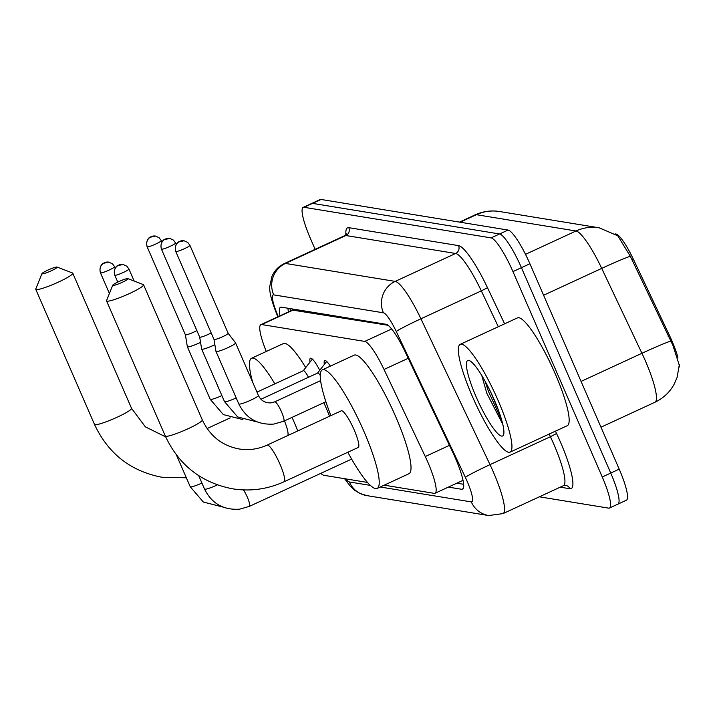 <?xml version="1.0" encoding="UTF-8"?>
<svg xmlns="http://www.w3.org/2000/svg" width="715" height="715" viewBox="0 0 715 715"><rect width="100%" height="100%" fill="white"/><g stroke="black" fill="none" stroke-linecap="round" stroke-linejoin="round"><path stroke-width="1.07" d="M324.342 364.427A19.001 3.495 65.2 0 1 324.744 360.601A19.001 3.495 65.2 0 1 330.357 366.151M310.024 362.094A19.001 3.495 65.2 0 1 310.426 358.26A19.001 3.495 65.2 0 1 319.748 370.29M677.892 357.366A32.068 5.899 -114.8 0 0 669.49 335.478L633.401 259.295A32.068 5.899 -114.8 0 0 616.044 234.046L615.043 233.885M679.143 367.188A32.068 5.899 -114.8 0 0 679.241 364.266M388.057 325.289L292.471 310.087M320.812 473.348A35.625 6.551 -114.8 0 0 323.886 475.305L367.519 482.446M384.196 485.172L434.193 493.35A35.625 6.551 -114.8 0 0 435.042 493.261A35.625 6.551 -114.8 0 0 425.273 456.536L384.026 369.467A35.625 6.551 -114.8 0 0 364.748 341.413L261.726 324.565A35.625 6.551 -114.8 0 0 260.877 324.655A35.625 6.551 -114.8 0 0 265.739 350.118L266.275 351.467M670.625 341.118A41.559 2.065 154.7 0 0 641.927 353.281A47.503 8.741 -114.8 0 1 645.35 360.816A47.503 8.741 -114.8 0 1 654.949 402.241C663.207 398.335 669.571 392.41 674.03 384.456L677.123 377.35L679.25 365.106L672.878 345.291L630.326 256.247L617.76 235.771L599.161 227.808A41.559 40.541 99.3 0 0 576.004 230.99L476.404 214.697A41.559 40.541 -80.7 0 1 499.571 211.515L599.161 227.808M315.127 249.338L310.399 238.453A35.625 6.551 65.2 0 1 303.196 207.386L311.669 203.471A35.625 6.551 65.2 0 1 312.526 203.373L499.579 233.975A35.625 6.551 65.2 0 1 521.423 267.669L610.735 473.053A35.625 6.551 65.2 0 1 617.93 504.129L626.403 500.205A35.625 6.551 65.2 0 0 619.208 469.138L529.904 263.755A35.625 6.551 65.2 0 0 508.052 230.051L320.999 199.458A35.625 6.551 65.2 0 0 320.15 199.548L311.669 203.471A35.625 6.551 65.2 0 1 312.526 203.373L499.579 233.975A35.625 6.551 65.2 0 1 521.423 267.669L610.735 473.053A35.625 6.551 65.2 0 1 617.93 504.129A35.625 6.551 65.2 0 1 617.081 504.218M303.196 207.386A35.625 6.551 65.2 0 1 304.045 207.296L491.098 237.889A35.625 6.551 65.2 0 1 512.95 271.593L602.253 476.976A35.625 6.551 65.2 0 1 609.457 508.043A35.625 6.551 65.2 0 1 608.608 508.133L539.36 496.809M448.359 487.103L461.747 489.292A35.625 6.551 -114.8 0 0 462.596 489.203A35.625 6.551 -114.8 0 0 452.827 452.479L405.396 352.343A35.625 6.551 -114.8 0 0 386.109 324.297L281.335 307.155A35.625 6.551 -114.8 0 0 280.486 307.253A35.625 6.551 -114.8 0 0 279.994 315.816M463.66 484.296L456.831 483.179M288.476 311.901A35.625 6.551 65.2 0 1 287.904 308.237M498.06 400.355A59.381 10.922 65.2 0 1 510.063 452.139A59.381 10.922 65.2 0 1 472.231 396.128A59.381 10.922 65.2 0 1 460.228 344.344A59.381 10.922 65.2 0 1 498.06 400.355M460.228 344.344L517.446 317.889A59.381 10.922 65.2 0 1 555.278 373.9A59.381 10.922 65.2 0 1 567.281 425.684L510.063 452.139M481.74 375.447L486.754 393.143L502.815 424.406M476.101 396.762A41.559 7.642 65.2 0 1 469.308 360.583A41.559 7.642 65.2 0 1 494.19 399.721A41.559 7.642 65.2 0 1 503.575 434.702A41.559 7.642 65.2 0 1 476.101 396.762M485.101 381.238L488.506 391.534L501.858 420.688M490.633 391.945L498.507 410.455M42.149 273.881A8.312 1.01 -23.5 0 0 51.131 270.86A8.312 1.01 -23.5 0 0 57.084 267.053A8.312 1.01 -23.5 0 0 56.977 267.026A8.312 1.01 -23.5 0 0 48.915 269.635A8.312 1.01 -23.5 0 0 41.953 273.631A8.312 1.01 -23.5 0 0 42.149 273.881M57.084 267.053L72.519 272.996A20.19 2.449 156.5 0 1 72.778 273.21A20.19 2.449 156.5 0 1 56.959 282.756A20.19 2.449 156.5 0 1 36.251 289.593A20.19 2.449 156.5 0 1 35.75 289.316A20.19 2.449 156.5 0 1 35.768 288.976L41.953 273.631M287.779 435.551A20.19 3.718 -114.8 0 0 284.445 420.894M292.06 417.372A65.315 12.012 65.2 0 1 293.168 419.893A65.315 12.012 65.2 0 1 297.744 430.948M323.841 402.679A65.315 12.012 65.2 0 1 324.95 405.191A65.315 12.012 65.2 0 1 329.526 416.255M252.663 382.194A65.315 12.012 65.2 0 1 251.546 358.278A65.315 12.012 65.2 0 1 274.873 383.857M251.546 358.278L283.328 343.584A65.315 12.012 65.2 0 1 305.716 367.59M112.934 285.464A8.312 1.01 -23.5 0 0 121.925 282.443A8.312 1.01 -23.5 0 0 127.869 278.627A8.312 1.01 -23.5 0 0 127.771 278.609A8.312 1.01 -23.5 0 0 119.709 281.209A8.312 1.01 -23.5 0 0 112.738 285.214A8.312 1.01 -23.5 0 0 112.934 285.464M127.869 278.627L143.313 284.579A20.19 2.449 156.5 0 1 143.572 284.793A20.19 2.449 156.5 0 1 127.753 294.33A20.19 2.449 156.5 0 1 107.044 301.167A20.19 2.449 156.5 0 1 106.544 300.89A20.19 2.449 156.5 0 1 106.562 300.559L112.738 285.214M358.215 447.465A20.19 3.718 -114.8 0 0 354.139 429.867A20.19 3.718 -114.8 0 0 341.269 410.821L267.106 445.105A20.19 3.718 -114.8 0 1 267.589 445.061A20.19 3.718 -114.8 0 1 279.967 464.151A20.19 3.718 -114.8 0 1 284.052 481.758L358.215 447.465M330.902 415.612A65.315 12.012 65.2 0 1 322.34 369.861A65.315 12.012 65.2 0 1 363.953 431.467A65.315 12.012 65.2 0 1 377.154 488.425A65.315 12.012 65.2 0 1 347.848 452.264M322.34 369.861L354.122 355.167A65.315 12.012 65.2 0 1 395.744 416.774A65.315 12.012 65.2 0 1 408.944 473.732L377.154 488.425M147.12 246.773C145.172 239.731 150.445 236.647 149.828 237.335L155.441 236.075A7.722 7.525 -80.7 0 0 151.142 236.674A7.722 7.525 99.3 0 0 147.308 246.881A7.722 0.938 -23.5 0 1 147.12 246.773L185.382 334.763A7.722 0.938 -23.5 0 0 185.382 334.763L187.348 346.721A10.689 1.296 -23.5 0 0 187.357 346.757A10.689 1.296 -23.5 0 0 187.625 346.909A10.689 1.296 -23.5 0 0 199.485 342.878A10.689 1.296 -23.5 0 0 200.558 342.369M185.382 334.763A7.722 0.938 -23.5 0 0 185.569 334.87A7.722 0.938 -23.5 0 0 194.14 331.966A7.722 0.938 -23.5 0 0 196.866 330.607M308.469 377.279A10.689 1.966 -114.8 0 0 303.321 370.701L256.98 392.124M199.691 337.096L201.657 349.063A10.689 1.296 -23.5 0 0 201.666 349.099A10.689 1.296 -23.5 0 0 201.934 349.251A10.689 1.296 -23.5 0 0 213.794 345.22A10.689 1.296 -23.5 0 0 214.866 344.71M199.682 337.078A7.722 0.938 -23.5 0 0 199.691 337.105A7.722 0.938 -23.5 0 0 199.887 337.212A7.722 0.938 -23.5 0 0 208.449 334.307A7.722 0.938 -23.5 0 0 211.175 332.949M320.257 375.366A10.689 1.966 -114.8 0 0 317.63 373.042L260.957 399.247M235.584 342.923L258.428 395.458A10.689 1.296 -23.5 0 1 250.357 400.364A10.689 1.296 -23.5 0 1 239.257 404.136A10.689 1.296 -23.5 0 1 239.096 404.127A10.689 1.296 -23.5 0 1 238.828 403.975L215.984 351.44A10.689 1.296 -23.5 0 0 215.984 351.44A10.689 1.296 -23.5 0 0 216.252 351.592A10.689 1.296 -23.5 0 0 228.112 347.562A10.689 1.296 -23.5 0 0 235.584 342.923A10.689 1.296 -23.5 0 0 235.566 342.887L228.157 333.279A7.722 0.938 -23.5 0 0 228.148 333.27M214 339.419A7.722 0.938 -23.5 0 0 214.008 339.446A7.722 0.938 -23.5 0 0 214.196 339.554A7.722 0.938 -23.5 0 0 222.767 336.649A7.722 0.938 -23.5 0 0 228.165 333.297L189.904 245.299L187.75 242.439L184.068 240.758A7.722 7.525 -80.7 0 0 179.769 241.357A7.722 7.525 99.3 0 0 175.935 251.564A7.722 0.938 -23.5 0 0 183.853 248.945A7.722 0.938 -23.5 0 0 189.904 245.299M633.401 259.295L631.962 259.956M669.49 335.478L668.051 336.148M292.051 308.916A35.625 34.749 99.3 0 0 292.453 310.051M293.579 309.836L261.726 324.565M391.641 328.98L364.748 341.413M408.211 358.286L384.026 369.467M449.458 445.356L425.273 456.536M630.326 256.247A41.559 2.065 154.7 0 0 601.717 268.384A47.503 8.741 -114.8 0 0 576.004 230.99L525.507 254.334M460.138 222.213L476.404 214.697A47.503 8.741 -114.8 0 0 475.269 214.822L459.504 222.115M581.063 381.426L641.927 353.281L601.717 268.384L543.597 295.25M619.208 469.138L602.253 476.976M320.999 199.458L304.045 207.296M508.052 230.051L491.098 237.889M529.904 263.755L512.95 271.593M345.711 478.88A23.747 4.37 -114.8 0 0 349.367 481.955L370.388 485.396M344.576 478.693L350.243 486.12L354.649 490.222L359.439 493.243L366.724 495.593A23.747 23.166 -80.7 0 1 349.367 481.955M380.237 487.004L471.31 501.903A23.747 4.37 -114.8 0 0 467.074 481.124A23.747 4.37 -114.8 0 0 465.367 477.361L396.28 331.51A23.747 4.37 -114.8 0 0 383.419 312.812L273.684 294.866A23.747 4.37 -114.8 0 0 276.365 311.892L278.233 316.629M273.684 294.866A23.747 23.166 -80.7 0 1 285.473 263.442L345.863 235.521A47.503 8.741 -114.8 0 0 344.737 235.646L284.338 263.567A47.503 8.741 65.2 0 1 285.473 263.442L395.207 281.397A47.503 8.741 65.2 0 1 420.929 318.792L490.016 464.643A47.503 8.741 65.2 0 1 493.43 472.177A47.503 8.741 65.2 0 1 503.038 513.602L563.429 485.682A47.503 8.741 -114.8 0 0 553.83 444.256A47.503 8.741 -114.8 0 0 550.407 436.722L549.147 434.068M555.439 431.154L556.565 433.54L550.407 436.722L490.016 464.643A23.747 1.18 154.7 0 0 465.367 477.361M556.565 433.54A53.437 9.831 65.2 0 1 569.944 488.756L560.211 487.165M345.917 234.815A53.437 9.831 65.2 0 1 348.813 227.674L458.547 245.62A53.437 9.831 65.2 0 1 487.478 287.689L504.602 323.832M396.28 331.51A23.747 1.18 154.7 0 1 420.929 318.792L481.32 290.871A47.503 8.741 -114.8 0 0 455.607 253.476L345.863 235.521A5.934 5.792 99.3 0 0 348.813 227.674M498.31 326.737L481.32 290.871L487.478 287.689M383.419 312.812A23.747 23.166 -80.7 0 1 395.207 281.397L455.607 253.476A5.934 5.792 99.3 0 0 458.547 245.62M569.944 488.756A5.934 5.792 99.3 0 0 565.601 485.351L563.429 485.682M276.365 311.892A23.747 6.864 158.4 0 1 275.472 310.828L277.831 316.817M366.724 495.593L488.667 515.542A23.747 23.166 -80.7 0 1 471.31 501.903M463.213 488.613L461.747 489.292M186.329 477.79L161.822 477.236C130.577 471.176 108.135 453.578 94.505 424.433A20.19 2.449 -23.5 0 0 95.006 424.71A20.19 2.449 -23.5 0 0 115.714 417.873A20.19 2.449 -23.5 0 0 131.533 408.337L72.778 273.21M284.052 481.758C267.562 489.257 250.42 491.607 232.616 488.819C201.371 482.759 178.929 465.161 165.29 436.016A20.19 2.449 -23.5 0 0 165.8 436.293A20.19 2.449 -23.5 0 0 186.508 429.456A20.19 2.449 -23.5 0 0 202.318 419.919L143.572 284.793M100.645 272.933A7.722 7.525 99.3 0 1 104.479 262.727A7.722 7.525 -80.7 0 1 108.778 262.137L103.166 263.388C103.773 262.7 98.5 265.783 100.449 272.826A7.722 0.938 -23.5 0 0 100.645 272.933A7.722 0.938 -23.5 0 0 108.564 270.324A7.722 0.938 -23.5 0 0 114.615 266.677L115.231 268.107M222.946 507.06L203.355 502.037L190.235 486.745A10.689 1.296 -23.5 0 0 190.494 486.897A10.689 1.296 -23.5 0 0 190.664 486.915A10.689 1.296 -23.5 0 0 201.925 483.063M114.954 275.275A7.722 7.525 99.3 0 1 118.788 265.068A7.722 7.525 -80.7 0 1 123.087 264.479L117.475 265.73C118.091 265.042 112.818 268.125 114.766 275.168A7.722 0.938 -23.5 0 0 114.954 275.275A7.722 0.938 -23.5 0 0 122.873 272.665A7.722 0.938 -23.5 0 0 128.923 269.019L134.161 281.058M249.303 506.381A10.689 1.966 -114.8 0 0 249.419 506.354A10.689 1.966 -114.8 0 0 247.265 497.032A10.689 1.966 -114.8 0 0 243.502 489.909M351.637 459.093L249.419 506.354L239.57 509.187C223.411 510.224 211.738 503.521 204.544 489.087A10.689 1.296 -23.5 0 0 204.812 489.239A10.689 1.296 -23.5 0 0 204.973 489.257A10.689 1.296 -23.5 0 0 217.351 484.886M242.921 419.607L223.33 414.584L210.201 399.292A10.689 1.296 -23.5 0 0 210.469 399.444A10.689 1.296 -23.5 0 0 210.63 399.462A10.689 1.296 -23.5 0 0 221.891 395.61M147.308 246.881A7.722 0.938 -23.5 0 0 155.227 244.271A7.722 0.938 -23.5 0 0 161.277 240.615L161.903 242.054M161.626 249.222A7.722 7.525 99.3 0 1 165.46 239.016A7.722 7.525 -80.7 0 1 169.759 238.417L164.146 239.677C164.754 238.989 159.481 242.072 161.429 249.115A7.722 0.938 -23.5 0 0 161.626 249.222A7.722 0.938 -23.5 0 0 169.544 246.604A7.722 0.938 -23.5 0 0 175.586 242.957L176.212 244.396M257.23 421.948L237.639 416.925L224.51 401.633A10.689 1.296 -23.5 0 0 224.778 401.785A10.689 1.296 -23.5 0 0 224.948 401.794A10.689 1.296 -23.5 0 0 236.209 397.951M184.068 240.758L178.455 242.019C179.072 241.33 173.799 244.414 175.747 251.457A7.722 0.938 -23.5 0 0 175.935 251.564M283.587 421.269A10.689 1.966 -114.8 0 0 283.703 421.242A10.689 1.966 -114.8 0 0 281.54 411.92A10.689 1.966 -114.8 0 0 274.855 401.803A10.689 1.966 -114.8 0 0 274.73 401.839A10.689 1.966 -114.8 0 0 274.64 401.901M290.522 310.945L289.915 308.558M292.712 309.935L260.877 324.655M463.025 480.319L435.042 493.261M499.571 211.515C491.142 210.192 483.045 211.291 475.269 214.822M654.949 402.241L600.975 427.204M609.457 508.043L617.93 504.129M344.737 235.646L346.587 233.814M284.338 263.567C278.591 266.329 274.444 270.636 271.915 276.482L269.823 286.125C269.171 290.799 271.056 299.04 275.472 310.828M488.667 515.542L503.038 513.602M94.505 424.433L35.75 289.316M165.674 436.874L145.368 426.864L131.533 408.337M230.212 417.864L207.109 428.535M202.318 419.919C209.942 436.079 222.213 445.758 239.132 448.966C248.757 450.495 258.079 449.208 267.106 445.105M165.29 436.016L106.544 300.89M190.235 486.745L176.399 454.937M100.449 272.826L109.422 293.454M114.615 266.677L112.452 263.808L108.778 262.137M204.544 489.087L198.707 475.663M114.766 275.168L117.778 282.103M128.923 269.019L126.77 266.15L123.087 264.479M303.24 370.745L312.366 359.109M210.201 399.292L187.357 346.757M161.277 240.615L159.123 237.755L155.441 236.075M317.549 373.087L326.675 361.45M224.51 401.633L201.666 349.099M161.429 249.115L199.691 337.105M175.586 242.957L173.432 240.097L169.759 238.417M325.888 401.741L283.703 421.242L273.854 424.075C257.695 425.112 246.023 418.409 238.828 403.975M258.428 395.458C260.957 400.695 265.194 403.171 271.146 402.867L274.73 401.839L320.597 380.63M175.747 251.457L214.008 339.446L215.975 351.405"/></g></svg>

